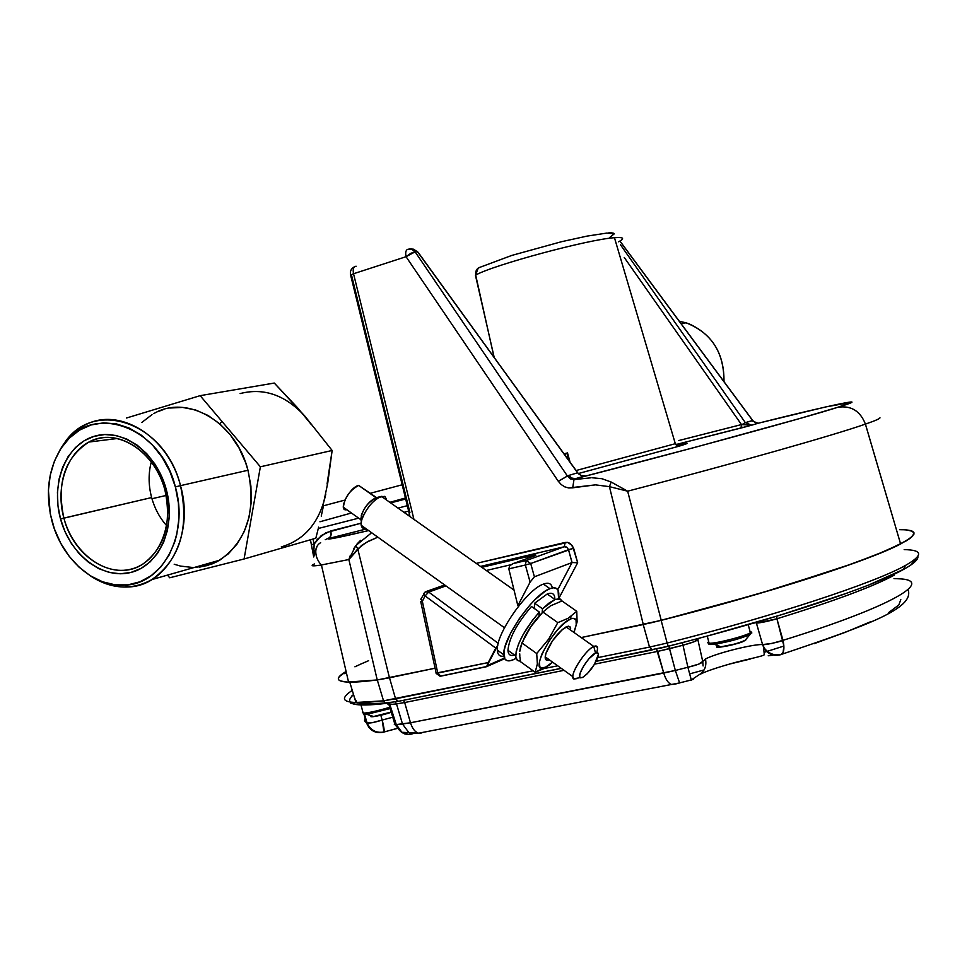 <?xml version="1.0" encoding="UTF-8"?>
<svg xmlns="http://www.w3.org/2000/svg" width="967" height="967" viewBox="0 0 967 967"><rect width="100%" height="100%" fill="white"/><g stroke="black" fill="none" stroke-linecap="round" stroke-linejoin="round"><path stroke-width="1.45" d="M596.724 652.507C598.404 647.044 597.425 645.025 593.786 646.464L595.515 653.039C598.283 651.927 599.02 653.45 597.739 657.596C593.883 666.553 588.818 673.189 582.545 677.48L580.127 677.637C576.537 675.595 589.012 655.638 595.515 653.039L593.786 646.464C585.192 649.824 568.729 676.187 573.54 678.858L576.743 678.629L573.818 679.039L572.827 676.622C572.488 669.684 586.667 649.28 593.786 646.464L566.07 626.882L593.786 646.464L596.615 646.149L597.558 648.555M386.462 499.383L385.192 496.82L381.397 496.361L514.033 590.1L381.397 496.361C373.129 498.053 359.458 517.599 361.199 525.262L362.625 527.946L365.611 528.429C361.428 528.84 360.195 525.843 361.912 519.412C366.517 507.856 373.02 500.169 381.397 496.361L376.09 497.739C369.72 500.628 364.801 506.454 361.307 515.218L361.428 521.298L360.776 519.666C362.069 510.092 367.17 502.78 376.09 497.739L358.66 485.41C349.679 490.366 344.59 497.654 343.394 507.252L346.839 509.718C337.229 511.93 349.147 487.332 358.66 485.41L376.09 497.739L384.443 496.373M360.715 519.074L361.779 519.835L360.715 519.074M376.55 497.618L358.66 485.41M577.746 678.085L576.743 678.629L577.746 678.085M595.515 653.039L588.794 658.914L583.585 666.106L580.224 673.008L579.608 676.259L580.43 677.831L582.545 677.48L587.404 673.6L594.367 664.486L598.38 654.381L597.606 652.761L595.515 653.039M780.683 654.768L783.089 652.459L783.886 645.956L776.924 618.795C834.448 600.99 873.576 586.425 894.33 575.111L894.233 574.132L894.33 575.111C873.576 586.425 834.448 600.99 776.924 618.795L776.755 616.197L776.924 618.795L756.436 623.111C761.138 622.772 767.967 621.346 776.924 618.795L782.992 640.323L771.328 643.563L762.564 644.542C752.435 644.119 715.121 653.583 705.487 659.011C706.672 665.381 705.003 670.397 700.459 674.059L699.866 674.47L700.459 674.059C705.003 670.397 706.672 665.381 705.487 659.011L702.743 661.476L697.836 639.598L693.798 641.846L683.004 645.231L687.888 667.254C697.4 664.982 702.344 663.06 702.743 661.476L698.694 664.124L687.888 667.254L683.004 645.231L657.681 651.395L594.584 664.148L657.681 651.395L663.737 673.068C665.598 679.209 668.088 682.992 671.219 684.406L674.096 684.261L671.316 684.443C668.149 683.089 665.622 679.293 663.737 673.068L410.492 722.772C412.341 728.574 415.036 732.055 418.59 733.204L421.769 732.926L418.469 733.179C414.964 731.971 412.305 728.502 410.492 722.772L402.514 724.017L408.751 732.466L417.937 733.506L408.751 732.466L402.514 724.017L396.265 724.561L402.236 732.744L408.968 734.569L412.015 733.977L408.038 732.466M893.991 578.604L897.932 578.75C936.564 579.837 893.037 606.261 782.992 640.323C784.527 647.261 784.14 651.891 781.844 654.212L780.055 654.828C773.02 656.472 767.544 653.958 763.628 647.261L762.564 644.542L765.211 649.788L769.442 653.571L777.371 655.36M904.169 549.619C922.953 549.945 923.376 555.227 905.438 565.453L903.444 569.478L905.438 565.453C875.05 582.714 774.011 616.136 667.133 643.043C774.011 616.136 875.05 582.714 905.438 565.453M389.496 677.782L435.053 668.221L377.287 679.958L389.496 677.782L395.563 698.803L389.496 677.782M899.528 529.686C925.298 529.602 916.293 538.462 872.488 556.267C827.607 573.842 745.17 599.008 661.138 620.367L581.82 637.434L651.927 622.615L700.64 610.044L776.126 588.589L853.232 563.471L885.663 550.9L906.019 541L910.032 538.365L913.96 534.122L913.912 532.539L909.983 530.412M368.62 660.691L361.501 663.761L368.62 660.691M354.913 666.807L361.489 663.761M370.857 533.397L355.88 545.497L348.857 559.53L377.239 679.958L347.298 682.086L340.239 680.913L338.668 679.801L338.377 678.363L338.668 679.801L340.239 680.913L347.31 682.086L377.287 679.958L349.764 682.146C335.887 681.82 334.667 678.266 346.101 671.473L339.344 676.61L346.101 671.473C335.017 678.06 335.839 681.602 348.567 682.134C355.082 682.303 364.644 681.578 377.239 679.958L348.857 559.53L361.513 545.485L368.657 541.121L377.843 537.168L365.961 542.572L357.766 548.942L355.88 545.497L357.766 548.942L348.857 559.53L350.235 555.638M344.687 673.673L346.331 672.464M398.44 701.413L395.563 698.803L383.536 700.833L355.953 702.477C362.468 702.719 371.666 702.175 383.536 700.833L377.287 679.958L383.536 700.833L533.119 670.784L395.563 698.803L397.655 701.474L561.307 668.378M661.138 620.367L667.133 643.043L661.138 620.367M668.245 646.27L667.133 643.043L649.522 647.08L652.169 649.957L649.522 647.08L597.727 657.633L649.522 647.08L643.212 624.549L649.522 647.08L667.133 643.043L668.245 646.27C736.056 629.046 795.684 611.325 847.152 593.097M543.889 668.596L557.681 665.792L543.889 668.596M596.143 661.319L651.734 650.042M383.536 700.833L385.144 702.985L387.441 703.239L385.144 702.985L383.536 700.833M349.764 682.146L355.953 702.477C342.004 702.066 340.771 698.029 352.266 690.365M351.662 696.071L353.547 694.572C342.898 704.278 353.813 707.203 386.292 703.372M659.99 648.265L668.197 646.282M752.725 623.34L756.267 622.627L762.564 644.542C752.435 644.119 715.121 653.583 705.487 659.011L702.743 661.476M409.633 734.521L404.822 733.989L401.51 732.249L398.706 729.456L396.265 724.561L410.492 722.772L675.341 670.457L679.644 683.016L675.341 670.457L663.737 673.068L656.496 649.05L657.681 651.395L669.575 648.676L675.341 670.457L668.826 646.125L669.575 648.676L683.004 645.231C692.42 642.596 697.364 640.722 697.836 639.598L698.633 638.389M395.841 723.28L394.874 724.682L396.265 724.561L394.318 724.513M410.552 733.808L412.015 733.977M389.193 703.287L388.589 704.58L389.846 704.568L396.494 703.891L395.298 702.018L396.494 703.891L404.665 702.538L403.469 700.386L404.665 702.538L564.015 670.324L404.665 702.538L410.492 722.772L404.665 702.538L396.494 703.891L402.514 724.017L396.494 703.891L389.846 704.568L396.265 724.561L389.846 704.568L387.985 704.459M675.341 670.457L687.888 667.254L675.341 670.457M693.254 679.414L691.284 679.91L687.888 667.254L691.357 680.127M703.082 665.961L702.755 661.537M783.886 646.053L764.885 652.096M704.097 669.938L689.64 673.89L704.097 669.938M900.809 599.649L898.814 605.004L888.782 612.462M870.626 621.733L845.231 632.333L814.323 643.587M780.055 654.828L779.438 654.816M772.984 655.191L768.221 655.771M750.283 659.023L730.871 663.761M676.803 683.693L674.096 684.261M412.28 733.88L413.719 733.373M397.195 728.477L390.438 730.254M383.959 732.116L382.195 720.052C383.826 726.435 384.431 730.411 384.044 731.971L383.548 732.128M392.65 717.248L372.017 722.76L366.602 723.002L369.116 727.716L375.68 732.128M382.195 720.052L380.817 715.266L382.195 720.052C375.776 722.131 370.687 723.171 366.964 723.159M389.846 704.568L389 703.057L389.846 704.568M682.327 642.668L683.004 645.231L682.327 642.668M756.436 623.111L762.564 644.542C762.153 645.593 779.861 641.979 782.992 640.323C893.363 606.164 936.745 579.716 897.642 578.725M383.621 732.176C375.45 733.735 369.781 730.677 366.602 723.002L364.535 720.669L365.478 717.574M366.602 723.002L363.967 714.262L366.602 723.002L364.595 720.886L365.127 718.118M705.559 636.54L780.018 615.205L847.213 593.073M869.297 584.769L902.864 569.66M911.821 563.942L915.822 559.337M350.743 703.202L358.153 704.689L370.579 704.677M387.441 703.239L392.372 702.538M354.587 698.114L356.545 701.486M574.664 630.375L577.106 621.902L576.755 611.313L568.1 618.324L557.814 622.627L542.898 612.075L550.453 605.874L561.996 600.954L576.755 611.313L568.1 618.324L557.814 622.627L548.688 639.09L536.721 653.535L537.35 663.978L535.174 672.258L545.424 667.242C526.785 676.948 553.475 625.419 570.627 618.94L570.953 616.511L570.627 618.94L564.402 623.062L557.149 630.315L549.981 639.586L541.858 654.055L539.405 661.863L539.804 666.759L541.061 667.871L545.424 667.242L552.592 662.153L543.756 668.668L549.51 664.897L551.952 662.733L543.756 668.668L535.174 672.258L520.536 661.73L535.174 672.258L537.35 663.978L536.721 653.535L521.878 642.91L530.968 626.483L542.898 612.075L550.453 605.874L561.996 600.954L560.389 599.129L554.998 599.492L559.434 598.791L561.984 600.954M520.5 646.923L526.084 634.461L530.968 626.483L542.898 612.075L557.814 622.627L548.688 639.09L536.721 653.535L521.878 642.91L519.799 651.383L520.5 646.923M519.726 653.801L519.835 656.339L519.726 653.801M519.908 657.077L520.536 661.73M543.116 611.857C535.017 619.762 528.514 628.864 523.63 639.199M549.232 659.748C545.34 661.198 544.264 658.998 546.004 653.136C551.238 640.867 558.104 632.031 566.614 626.628L569.805 626.507L570.663 628.61M574.011 631.91L576.247 624.839L576.018 619.787L573.032 618.264L570.627 618.94C577.009 616.861 578.145 621.189 574.011 631.91M547.685 660.219L546.391 660.098L545.17 657.923L545.896 653.487L552.52 640.746L562.359 629.457L568.27 626.145L570.337 627.16M558.515 597.811L558.068 590.245L556.291 588.323L553.547 587.791L549.945 588.661L545.581 590.934L535.343 599.31L529.868 605.088L519.267 618.723L510.576 633.24L505.173 646.307L503.988 651.649L504.834 658.89L506.805 660.546L509.718 660.812L513.429 659.687C507.361 662.238 504.158 660.606 503.795 654.78C502.151 639.018 533.663 593.883 549.945 588.661L543.442 584.104C527.088 589.254 495.612 634.328 497.352 650.138C497.594 654.828 499.782 656.823 503.904 656.122M513.429 659.687L516.064 658.309L513.429 659.687M552.29 587.948C551.528 583.512 548.579 582.231 543.442 584.104L549.945 588.661C555.614 586.594 558.575 588.347 558.829 593.931L558.358 598.694M538.982 616.293L539.332 612.051L532.249 620.596L523.026 634.763L518.638 643.817L516.173 651.54L515.81 657.246L517.587 660.437L520.415 660.981C517.405 661.247 515.834 659.542 515.701 655.868C516.934 643.659 524.815 629.058 539.332 612.051L531.475 606.49C516.958 623.449 509.113 638.051 507.941 650.295C508.171 654.707 510.383 656.291 514.577 655.07M554.816 598.464C554.587 593.69 552.048 592.203 547.201 594.004L554.998 599.492L549.208 602.912L542.487 608.763L542.136 612.873L542.487 608.763L554.998 599.492L547.201 594.004L534.642 603.227L542.487 608.763L534.642 603.227L534.231 608.436M676.429 445.436C689.761 442.415 690.692 442.656 679.209 446.15L675.329 443.684L679.209 446.15L686.872 443.309M619.17 486.498L627.643 491.188C732.853 463.834 833.687 435.247 865.405 424.114L865.429 424.102C860.219 410.902 851.008 405.294 837.797 407.276C810.056 416.39 675.171 453.221 576.018 478.568L574.543 479.511M591.091 477.795L573.987 479.608L576.018 478.568L571.981 478.242L568.62 475.486L577.613 472.803L579.438 474.616M611.096 481.989L616.148 484.818M440.819 676.151L437.797 673.213L436.141 673.237L437.797 673.213L440.819 676.151L486.582 666.698M619.46 241.339C624.887 238.233 623.219 237.024 614.456 237.713L675.317 443.696L614.456 237.713C623.642 237 625.02 238.353 618.614 241.798M879.97 417.744C880.212 418.542 875.365 420.669 865.429 424.102L900.615 543.974L865.405 424.114C833.687 435.247 732.853 463.834 627.643 491.188L611.156 482.025L609.428 486.655L627.643 491.188L609.428 486.655L643.297 624.537L661.235 620.343L627.643 491.188L661.235 620.343C768.414 593.23 869.913 560.389 900.615 543.974L876.175 554.816L839.948 568.137L758.116 593.931L661.235 620.343L581.808 637.434L643.297 624.537L609.428 486.655L611.156 482.025L601.97 478.725L592.541 477.795M567.194 547.54L568.487 549.679L530.714 563.519L573.636 548.241L577.662 562.734L572.065 562.54L557.741 589.677L572.029 562.552L534.4 576.815L530.109 582.11L517.853 605.656L519.484 605.004L517.853 605.656L530.109 582.11L525.359 565.018L526.278 560.522L530.714 563.519L534.4 576.815L530.714 563.519L525.359 565.018L530.109 582.11L534.4 576.815L572.029 562.552L557.741 589.677L572.029 562.552L568.487 549.679L572.077 562.54L568.487 549.679L566.867 547.286L564.293 546.754L481.119 566.275L564.293 546.754L526.278 560.522L525.359 565.018L530.702 563.519L534.4 576.815L530.714 563.519L526.278 560.522L513.163 563.58L509.73 565.719L508.811 568.862L517.853 605.656L508.847 568.995M424.126 593.146L425.262 591.852L428.719 592.082L445.956 585.893L428.719 592.082L425.287 591.828M391.164 502.707L405.681 498.96L391.164 502.707M313.755 552.616L314.154 544.07L311.362 544.675M311.422 544.663L314.154 544.07L313.006 539.03L314.154 544.07L317.345 539.344L325.855 532.732L361.138 523.195L330.871 530.907L321.298 535.549L314.154 544.07L313.743 554.103M608.932 232.745L611.446 232.817M613.549 233.24L609.959 232.467L613.549 233.24M758.406 423.171L751.71 425.19L758.104 423.256L751.697 420.754L745.352 422.652L751.71 425.19L675.74 444.615L741.012 428.03L741.471 424.573L624.247 257.464L741.471 424.573L678.677 440.577L741.471 424.573L741.822 427.825L751.71 425.19L741.979 424.61L745.352 422.652L620.488 244.796L745.352 422.652L752.677 420.56L755.807 422.797L758.092 423.256L755.807 422.797L752.677 420.56L619.883 241.097L753.051 420.923L751.697 420.754L758.104 423.256L825.915 406.902L851.879 402.187L837.797 407.276L799.044 418.711L695.309 447.25L576.018 478.568L585.071 475.824L575.45 478.689L571.424 477.988L568.62 475.486L577.613 472.803L418.892 253.378M417.321 251.662L418.3 252.81L417.321 251.493L415.121 251.843L411.398 249.111L408.147 249.184L411.93 249.293L415.121 251.843L417.321 251.662L413.417 249.172L409.754 248.906M573.902 479.62L570.349 478.907L567.375 475.994L568.62 475.486L567.375 475.994L415.121 251.843L567.375 475.994L558.322 481.312L406.043 256.702L353.535 273.746C352.701 269.394 353.438 266.904 355.747 266.276L356.146 266.239M577.746 472.754L418.3 252.81L577.613 472.803L581.022 475.498L585.071 475.824L583.101 475.933M577.976 473.081L581.022 475.498L585.071 475.824M578.339 473.54L679.209 446.15L578.339 473.54M405.681 499.008L391.212 502.743L405.681 499.008M318.3 528.49L358.648 518.155L318.3 528.49M398.561 507.941L407.325 505.693L398.561 507.941M404.544 512.159L408.666 511.108L404.544 512.159M328.26 538.595L366.372 528.961L328.768 538.462L330.932 535.803L330.871 530.907L331.161 534.533L330.231 537.35L325.263 539.695M316.233 548.386L316.717 547.503M409.428 515.616L409.162 514.106M353.704 548.797L355.88 545.497M357.077 543.95L360.534 540.372M368.62 530.569C338.668 537.64 325.383 540.263 328.768 538.462L336.19 537.845L368.62 530.569M315.81 549.244L315.242 550.598M314.384 563.942C309.839 566.094 312.256 566.432 321.636 564.933L348.857 559.53L321.419 564.97C312.22 566.42 309.875 566.082 314.384 563.942M312.921 552.302L312.498 549.921M389.459 677.782L357.766 548.942L389.459 677.782L377.239 679.958L435.053 668.221L389.459 677.782M510.709 564.788L486.885 570.349L510.709 564.788M527.873 556.508L482.388 567.17L527.873 556.508L526.785 558.672L527.873 556.508L535.488 555.01L534.086 556.037C537.882 554.55 535.815 554.707 527.873 556.508M533.433 556.267L513.163 563.58L526.278 560.522L564.293 546.754L566.239 546.935M525.359 565.018L508.811 568.862L525.359 565.018M421.032 598.766L422.349 601.341L425.069 595.914L423.594 593.545L425.069 595.914L428.719 592.082L425.069 595.914L495.757 648.108L497.812 645.267M498.247 643.321L428.719 592.082L498.247 643.321M444.687 584.975L426.387 591.441M436.105 673.068L437.761 673.08L422.349 601.341L420.73 601.583L421.963 601.039M422.349 601.341L437.761 673.08L488.226 662.564L495.757 648.108L425.069 595.914L422.349 601.341M497.812 645.255L487.078 665.695L504.411 658.092L487.078 665.695L486.643 666.662L488.226 662.564L435.996 673.129M486.836 666.493L440.009 676.199L436.202 673.443L420.73 601.583M476.852 563.253L565.127 542.451L564.293 546.754L565.127 542.451L567.665 542.39L476.852 563.253M573.636 548.241L570.3 543.502L567.665 542.39L572.428 545.63L577.662 562.734L558.684 598.694L577.662 562.734L572.077 562.54L568.487 549.679L573.636 548.241M906.164 529.88L912.57 531.294M913.912 532.539L912.679 536.069L910.032 538.365L900.615 543.974M338.377 678.363L339.344 676.61M758.104 423.256C830.738 405.016 876.815 395.261 837.797 407.276C851.008 405.294 860.219 410.902 865.429 424.102M354.949 266.614L355.747 266.276C353.438 266.904 352.701 269.394 353.535 273.746L406.043 256.702C405.197 252.29 405.898 249.788 408.147 249.184C405.898 249.788 405.197 252.29 406.043 256.702L410.782 253.318L415.121 251.843L406.043 256.702L558.322 481.312L561.235 484.588L558.322 481.312L567.436 476.078M561.235 484.588L564.776 486.86L568.705 487.96L572.694 487.815L573.987 479.608L572.694 487.815L595.479 484.866L609.428 486.655L595.479 484.866L568.705 487.96L564.776 486.86L561.235 484.588M353.535 273.746L413.767 518.675L353.535 273.746L350.598 274.979L353.535 273.746M409.839 515.907L350.731 275.535M409.948 512.691L351.625 275.571M576.127 470.518L675.317 443.696L576.127 470.518M564.039 453.825L567.496 452.919L564.728 454.78L567.496 452.919L570.071 462.166L567.496 452.919L567.23 458.237L567.496 452.919L564.039 453.825M479.656 267.4L480.394 267.11C476.779 268.318 475.256 270.953 475.812 275.003C493.641 264.898 588.782 239.284 614.456 237.713C588.782 239.284 493.641 264.898 475.812 275.003L475.994 271.135L479.233 267.496M479.596 267.436L511.881 255.397L561.392 241.738L587.114 236.093L606.793 233.083L614.299 233.821L609.597 237.556M475.462 275.329L494.173 357.355M323.486 505.801L344.893 500.084L323.486 505.801M370.397 493.267L402.187 484.781L370.397 493.267M389.894 708.63L367.593 714.057C363.604 714.565 362.407 714.262 364.015 713.138C362.323 714.347 363.785 714.601 368.415 713.936L389.894 708.63M371.401 715.653C369.769 716.62 370.47 716.922 373.504 716.535L391.006 712.111L374.072 716.45C370.687 716.934 369.745 716.704 371.243 715.749M362.867 712.002L363.169 713.138C368.294 712.993 377.057 711.059 389.496 707.361C378.278 710.721 369.817 712.655 364.088 713.138L362.492 712.304M371.824 716.088L372.053 715.931C367.013 718.227 383.27 715.254 391.067 712.292L373.818 716.632M718.191 645.654L714.42 644.203L717.889 645.811C715.52 647.141 716.559 647.539 721.007 647.008C730.665 645.376 738.679 643.164 745.061 640.359L750.029 634.509C740.758 638.546 729.106 641.774 715.072 644.155C709.669 644.844 707.747 644.542 709.307 643.236C707.675 644.638 709.996 644.88 716.269 643.986C730.17 641.484 741.423 638.317 750.029 634.509L750.368 632.853L750.029 634.509L745.061 640.359L750.029 634.497M708.678 641.568L707.566 642.741L709.113 643.236C715.242 643.804 743.72 636.637 750.368 632.853L748.228 624.646L750.368 632.853C744.143 636.383 718.36 643.067 710.394 643.224M736.37 628.006L728.949 630.097M750.863 632.575L751.746 633.155L751.673 632.031M745.061 640.359L745.061 640.359C739.126 643.007 731.39 645.182 721.829 646.887C716.716 647.588 715.399 647.225 717.889 645.811M718.856 645.968C708.158 650.271 742.088 643.43 744.191 640.879L741.278 642.124M744.421 640.807L744.771 640.625C738.353 643.538 730.436 645.666 721.007 647.008L715.072 644.155L709.113 643.236L707.24 636.081M736.588 643.684L718.662 647.274M164.886 489.906C155.53 454.442 122.809 430.738 95.999 439.163C69.044 447.068 54.394 483.996 63.882 518.082L60.522 518.965C50.598 483.295 65.889 444.627 94.101 436.322C122.168 427.462 156.485 452.29 166.276 489.459L164.886 489.906C171.933 522.917 164.753 547.54 143.346 563.773C115.424 583.016 73.843 558.442 63.882 518.082C56.437 483.041 64.777 457.693 88.904 442.04C116.1 426.652 155.143 450.695 164.886 489.906L166.276 489.459L161.586 476.26L154.986 464.172L146.754 453.68L137.205 445.195L126.75 439.03L115.786 435.44L104.762 434.534L94.101 436.322L84.226 440.71L75.486 447.503L68.21 456.436L62.662 467.146L59.035 479.221L57.44 492.203L57.947 505.62L60.522 518.965L65.055 531.753L71.389 543.527L79.306 553.837L88.505 562.298L98.658 568.596L109.392 572.476L120.307 573.782L130.98 572.428L141.013 568.439L150.018 561.96L157.621 553.221L163.52 542.535L167.448 530.315L169.273 517.043L168.874 503.239L166.276 489.459C176.514 526.519 159.482 565.49 130.98 572.428C102.623 579.898 70.035 554.756 60.522 518.965L151.626 497.558L63.882 518.082C72.972 552.278 104.122 576.272 131.198 569.104C158.419 562.456 174.64 525.25 164.886 489.906M151.311 461.803C148.289 473.359 148.398 485.289 151.626 497.558C154.599 508.364 159.615 517.732 166.65 525.673M180.491 485.652L175.378 486.921C189.206 534.425 162.831 584.104 125.009 585.144C94.15 587.718 61.779 558.986 52.025 521.334C44.857 492.36 48.447 467.17 62.795 445.751C91.309 401.861 160.703 425.589 175.378 486.921L180.491 485.652C189.423 528.212 179.898 559.518 151.928 579.559C131.875 590.632 111.278 589.338 90.161 575.679C102.429 583.923 115.182 587.682 128.43 586.957C167.46 585.917 194.754 534.666 180.491 485.652L247.975 470.264L180.491 485.652C165.333 422.337 93.678 397.933 64.269 443.237L59.785 450.308C65.756 439.647 73.589 431.572 83.283 426.084C117.454 405.282 168.028 435.331 180.491 485.652M194.004 567.544L207.276 565.586L219.654 560.219C246.972 540.904 256.412 510.914 247.975 470.264L245.57 462.528L238.994 447.902L230.303 434.848L219.872 423.909L208.11 415.496L195.503 409.935L182.558 407.421L169.793 408.026M219.799 423.848L221.914 421.37M311.12 424.32L297.631 407.856L274.29 383.053L304.968 416.233L332.14 450.477L327.076 483.996M323.389 503.807L327.716 483.186L332.14 450.477L304.968 416.233C285.434 395.032 263.81 387.477 240.118 393.581M304.968 416.233L298.066 409.101M318.639 527.136L315.834 538.22L318.639 527.136M323.643 505.088L321.237 516.1L323.643 505.088M281.264 546.911C304.665 539.985 319.509 522.398 325.794 494.125M244.083 558.986L315.834 538.22L244.083 558.986L169.709 577.783L167.509 575.111L169.709 577.783L244.083 558.986L260.377 466.807L332.14 450.477L260.377 466.807L244.083 558.986M274.29 383.053L200.157 395.66L260.377 466.807L200.157 395.66L274.29 383.053M126.52 418.01L200.157 395.66L126.52 418.01M166.179 495.442L151.952 498.742L166.179 495.442M163.616 409.488L157.681 411.7M152.012 414.625L141.75 422.519M174.193 564.232L180.515 566.082L193.291 567.556M199.613 567.145L211.846 564.039L217.623 561.368L228.248 553.898L237.253 543.805L244.276 531.475L249.015 517.381L251.263 502.066L250.912 486.147L247.975 470.264C236.153 422.204 187.163 393.629 153.741 413.646M175.378 486.921L178.411 503.033L178.859 519.17L176.719 534.678L174.701 542.003L168.911 555.433L160.957 566.807L151.203 575.691L140.022 581.783L127.874 584.866L115.23 584.854L102.562 581.783L90.354 575.8L79.052 567.145L69.056 556.158L60.74 543.249L54.382 528.889L50.224 513.622L48.423 490.196L50.26 475.087L54.466 461.017L60.897 448.519L69.358 438.087L79.524 430.134L91.031 424.972L103.457 422.857L116.33 423.872L129.131 428.03L141.363 435.198L152.532 445.098L162.166 457.355L169.89 471.485L175.378 486.921M679.342 321.31L685.99 322.797L679.342 321.31M681.094 323.679L685.99 322.797L681.094 323.679M723.981 381.639C724.102 352.375 711.434 332.769 685.99 322.797L688.975 323.812C712.643 334.655 724.307 353.922 723.981 381.639M573.54 678.858L580.127 677.637M572.827 676.622L545.183 656.847M504.484 627.752L361.199 525.262M361.912 519.412L361.307 515.218M360.776 519.666L343.394 507.252M908.049 589.58C915.048 608.34 867.121 625.516 781.759 654.272C774.313 656.073 768.233 653.68 763.543 647.092L764.293 654.695C763.567 656.242 744.179 659.82 731.572 663.495C716.559 667.738 706.14 671.303 700.301 674.18M917.864 556.327C918.493 559.409 913.9 563.676 904.109 569.116C873.576 586.631 773.805 619.69 668.161 646.246L596.204 661.21M355.953 702.477C359.736 703.855 369.479 704.036 385.156 702.985L397.655 701.474L561.186 668.306M699.794 674.301L691.296 679.946L679.33 682.968L418.59 733.204L401.51 732.249L395.032 724.682L388.492 703.118M364.486 714.299L367.17 723.195C370.651 730.399 376.272 733.324 384.032 732.007L397.123 728.393M503.795 654.78L497.352 650.138M515.701 655.868L507.941 650.295M310.443 539.779L313.719 556.98L315.834 549.099M619.956 241.049L752.761 420.536M417.393 251.577L418.457 252.798M320.657 542.705C313.054 546.814 315.121 558.708 321.419 564.97L348.567 682.134M420.802 599.214L425.262 591.852M504.714 658.684L486.788 666.565M756.605 423.425L753.051 420.923M350.598 274.979C349.812 271.183 351.154 268.427 354.635 266.711M478.061 268.21L475.679 275.063L494.016 357.125M319.932 521.769L351.432 513.006M390.39 502.163L405.427 497.981M360.957 704.846L363.169 713.138L373.504 716.535L391.067 712.292M746.028 639.731L744.771 640.625M117.406 438.498L88.904 442.04M128.43 586.957L125.009 585.144M219.654 560.219L151.928 579.559M64.269 443.237L62.795 445.751"/></g></svg>
